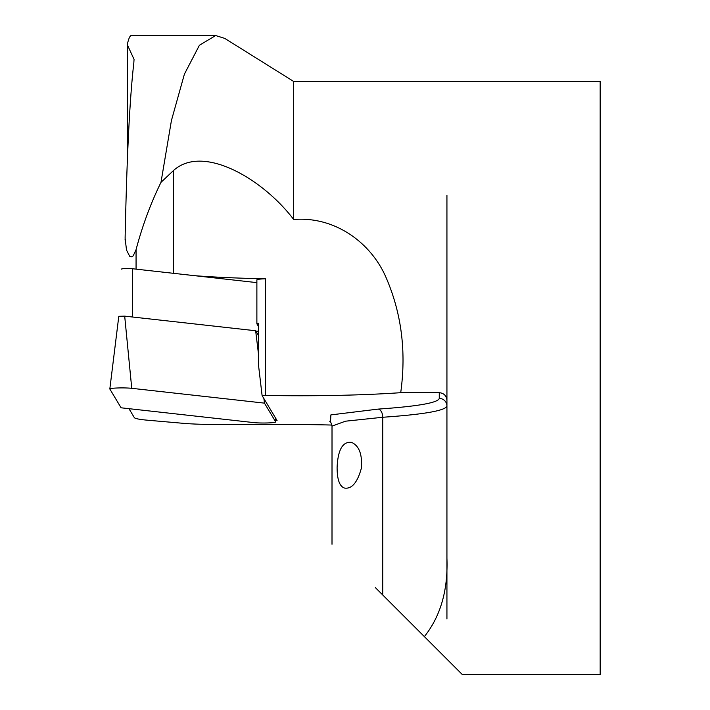 <?xml version="1.0" encoding="UTF-8"?>
<svg xmlns="http://www.w3.org/2000/svg" width="710" height="710" viewBox="0 0 710 710"><rect width="100%" height="100%" fill="white"/><g stroke="black" fill="none" stroke-linecap="round" stroke-linejoin="round"><path stroke-width="1.06" d="M118.792 316.332L109.828 388.965A12.256 1.065 0 0 0 109.846 389.036L121.09 407.797L253.781 422.601A12.256 1.065 180 0 0 267.501 422.956A12.256 1.065 180 0 0 275.702 421.935A12.256 1.065 180 0 0 275.684 421.891L264.448 403.129L263.889 398.567M258.396 335.333L255.653 330.753L124.694 316.136L118.783 316.305M258.396 353.34L255.653 330.753M264.448 403.129L131.749 388.317L124.694 316.136M109.828 388.965A12.256 1.065 0 0 1 118.162 387.962A12.256 1.065 0 0 1 131.749 388.317M256.878 282.624L132.495 268.744A6.133 0.532 180 0 0 125.67 268.566A6.133 0.532 180 0 0 121.543 269.072A6.133 0.532 180 0 0 121.543 269.099L121.543 269.099M258.396 331.339L255.831 331.046M131.385 35.5C129.983 35.527 128.608 38.58 127.276 44.659L134.048 59.374L133.826 62.888C129.699 98.814 126.788 157.265 125.111 238.24L126.504 250.018L129.655 256.239L131.696 256.851L133.205 255.866L136.063 249.645C142.364 225.833 150.671 203.406 160.984 182.355L173.4 170.613C202.829 143.668 262.806 178.769 293.692 219.496C335.351 216.097 371.188 243.131 385.956 277.291C401.505 313.021 406.422 351.486 400.715 392.683A160.895 14.022 0 0 1 265.451 395.426L265.451 278.799A12.256 1.065 180 0 0 256.878 279.82A12.256 1.065 180 0 0 256.896 279.873M265.451 278.799A160.895 14.022 0 0 1 195.046 275.72M293.692 219.496L293.692 81.472L600.172 81.472L600.172 674.5L462.254 674.5L424.367 636.613C440.573 616.236 448.09 590.134 446.936 558.291L446.936 195.41M331.916 425.059A160.895 14.022 180 0 0 286.032 424.473L215.556 424.473A45.972 4.003 0 0 1 183.056 423.302L147.707 420.222A45.972 4.003 0 0 1 134.305 417.595L128.963 408.676M127.276 44.659L127.276 162.572M160.984 182.355L171.438 120.469L184.405 74.142L199.412 45.254L215.671 35.544L224.644 38.358M265.451 395.426A12.256 1.065 180 0 0 262.096 395.568L258.396 364.177L258.396 323.272A12.256 1.065 180 0 0 256.878 323.787A12.256 1.065 180 0 0 256.896 323.84L258.396 326.343M262.096 395.568L277.06 420.542L275.507 420.373M330.496 421.971L330.887 414.897L378.137 409.102C417.578 406.377 437.955 402.818 439.268 398.434L439.268 392.683L400.715 392.683M439.268 392.683C443.945 393.162 446.492 395.727 446.936 400.396M446.936 618.969L446.936 558.291M337.108 467.411C337.871 450.016 342.566 441.629 351.184 442.25C358.923 445.365 362.34 453.938 361.434 467.97C357.485 482.436 351.876 489.137 344.598 488.081C339.628 486.545 337.126 479.658 337.108 467.411M375.35 587.596L424.367 636.613M275.684 421.891L275.125 417.311M132.495 268.744L132.495 317.006M125.102 239.092L125.111 240.122M136.063 269.143L136.063 249.645M173.4 273.306L173.4 170.613M382.743 594.989L382.743 417.267L345.477 421.199L332.014 426.124L332.005 544.268M439.268 398.434A7.659 7.632 -0 0 1 446.936 406.067C445.339 410.682 423.941 414.409 382.743 417.267A7.659 4.588 86.2 0 0 378.137 409.102M275.134 417.338L275.702 421.935M293.692 81.472L224.653 38.331M256.878 279.82L256.878 323.787M329.688 421.243C330.372 421.145 331.144 422.769 332.005 426.124M215.671 35.5L131.421 35.5"/></g></svg>
